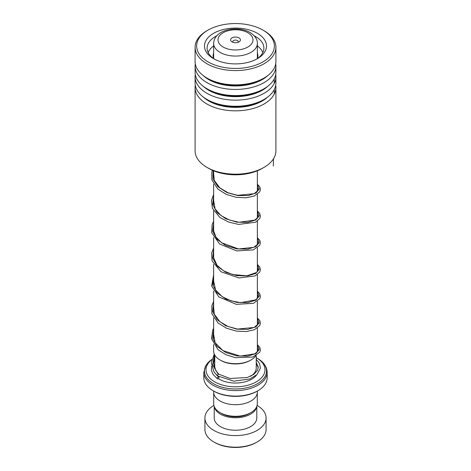 <?xml version="1.0" encoding="UTF-8"?>
<svg xmlns="http://www.w3.org/2000/svg" width="471" height="471" viewBox="0 0 471 471"><rect width="100%" height="100%" fill="white"/><g stroke="black" fill="none" stroke-linecap="round" stroke-linejoin="round"><path stroke-width="0.71" d="M257.296 392.885L257.296 403.712A21.796 12.587 180 0 1 250.913 412.614L249.4 413.485A19.658 11.351 180 0 1 221.6 413.485L220.087 412.614A21.796 12.587 180 0 1 213.704 403.712L213.704 392.885M250.913 412.614A21.796 12.587 180 0 1 220.087 412.614L221.6 413.485M250.961 359.991L250.183 360.439A20.771 11.993 180 0 1 220.817 360.439L220.039 359.991A21.86 12.623 0 0 0 250.961 359.991A21.86 12.623 0 0 0 255.718 355.87M257.301 351.996A21.86 12.623 0 0 0 257.36 351.066L257.36 328.116M238.974 37.868A4.916 2.838 0 0 0 232.026 37.868A4.916 2.838 0 0 0 232.026 41.884L232.026 41.884A4.916 2.838 0 0 0 238.974 41.884A4.916 2.838 0 0 0 238.974 37.868M237.973 42.325A2.732 1.578 0 0 0 238.232 41.66A2.732 1.578 0 0 0 237.431 40.541A2.732 1.578 0 0 0 234.458 40.2A2.732 1.578 0 0 0 232.768 41.66A2.732 1.578 0 0 0 233.027 42.325M257.896 390.747L257.125 391.195A30.58 17.657 180 0 1 213.881 391.195L213.104 390.747A31.669 18.287 0 0 0 257.896 390.747A31.669 18.287 0 0 0 267.169 377.819L267.169 372.314A31.669 18.287 180 0 1 247.622 389.205A31.669 18.287 180 0 1 213.104 385.243A31.669 18.287 180 0 1 203.831 372.314L203.831 377.819A31.669 18.287 0 0 0 213.104 390.747L213.875 391.195A30.58 17.657 180 0 0 213.881 391.195M211.691 359.75A29.485 17.021 0 0 0 214.652 381.828A29.485 17.021 0 0 0 256.348 381.828A29.485 17.021 0 0 0 256.348 357.754L257.443 358.384A31.033 17.916 0 0 1 257.443 383.724A31.033 17.916 0 0 1 213.557 383.724A31.033 17.916 0 0 1 211.75 359.526L205.933 365.343L203.831 372.314M257.343 391.065L257.343 392.084A21.843 12.611 180 0 1 243.86 403.735A21.843 12.611 180 0 1 220.057 401.004A21.843 12.611 180 0 1 213.657 392.084L213.657 391.065M267.169 372.314C266.927 366.662 263.683 362.016 257.443 358.384L256.348 357.754A29.485 17.021 0 0 0 256.248 357.695M213.64 344.542L213.64 351.066A21.86 12.623 0 0 0 220.039 359.991L220.817 360.439M257.125 442.016L256.348 442.463A29.485 17.021 180 0 1 214.652 442.463L213.881 442.016A30.58 17.657 0 0 0 257.125 442.016A30.58 17.657 0 0 0 266.08 429.534L266.08 417.942A30.58 17.657 0 0 0 257.119 405.46A30.58 17.657 0 0 0 257.089 405.443M214.305 406.65A21.295 12.293 0 0 0 220.44 414.156A21.295 12.293 0 0 0 242.689 417.035A21.295 12.293 0 0 0 256.695 406.65M214.205 406.396L214.205 417.942A21.295 12.293 0 0 0 220.44 426.638A21.295 12.293 0 0 0 243.648 429.305A21.295 12.293 0 0 0 256.795 417.942L256.795 406.396M213.911 405.443A30.58 17.657 0 0 0 204.92 417.942A30.58 17.657 0 0 0 213.881 430.429A30.58 17.657 0 0 0 247.204 434.256A30.58 17.657 0 0 0 266.08 417.942M204.92 417.942L204.92 429.534A30.58 17.657 0 0 0 213.875 442.016A30.58 17.657 0 0 0 213.881 442.016M214.652 442.463L213.875 442.016M264.072 167.352L262.217 168.424A37.786 21.813 180 0 1 208.783 168.424L206.928 167.352A40.406 23.326 0 0 0 264.072 167.352A40.406 23.326 0 0 0 272.827 159.787A40.406 23.326 0 0 0 275.906 150.855L275.906 87.518A40.406 23.326 180 0 1 272.827 96.449A40.406 23.326 180 0 1 227.611 110.397A40.406 23.326 180 0 1 195.094 87.518A40.406 23.326 180 0 1 195.288 85.227M195.094 87.518L195.094 150.855A40.406 23.326 0 0 0 206.928 167.352M199.586 37.403A38.875 22.443 0 0 0 220.616 66.729A38.875 22.443 0 0 0 271.414 54.589A38.875 22.443 0 0 0 262.989 30.126A38.875 22.443 0 0 0 208.011 30.126A38.875 22.443 0 0 0 199.586 37.403M262.989 30.126L264.072 30.75A40.406 23.326 180 0 1 275.906 47.241A40.406 23.326 180 0 1 272.827 56.179A40.406 23.326 180 0 1 227.611 70.126A40.406 23.326 180 0 1 195.094 47.241A40.406 23.326 180 0 1 198.173 38.31A40.406 23.326 180 0 1 206.928 30.75L208.011 30.126M206.851 39.14A31.015 17.904 180 0 1 247.375 29.455A31.015 17.904 180 0 1 264.149 52.852A31.015 17.904 180 0 1 257.431 58.657A31.015 17.904 180 0 1 213.569 58.657A31.015 17.904 180 0 1 206.851 39.14M256.465 59.193A28.395 16.391 0 0 0 261.729 54.412A28.395 16.391 0 0 0 263.895 48.136A28.395 16.391 0 0 0 254.222 35.814M216.778 35.814A28.395 16.391 0 0 0 209.271 41.86A28.395 16.391 0 0 0 207.105 48.136A28.395 16.391 0 0 0 214.535 59.193M275.712 74.53A40.406 23.326 180 0 1 275.906 76.814L275.906 82.943A40.406 23.326 180 0 1 272.827 91.874A40.406 23.326 180 0 1 264.072 99.434A40.406 23.326 180 0 1 206.928 99.434A40.406 23.326 180 0 1 195.094 82.943L195.094 76.814A40.406 23.326 180 0 1 195.288 74.53M275.906 76.814A40.406 23.326 180 0 1 272.827 85.751A40.406 23.326 180 0 1 227.611 99.699A40.406 23.326 180 0 1 195.094 76.814M275.712 63.826A40.406 23.326 180 0 1 275.906 66.117L275.906 72.24A40.406 23.326 180 0 1 272.827 81.171A40.406 23.326 180 0 1 264.072 88.736A40.406 23.326 180 0 1 206.928 88.736A40.406 23.326 180 0 1 195.094 72.24L195.094 66.117A40.406 23.326 180 0 1 195.288 63.826M275.906 66.117A40.406 23.326 180 0 1 272.827 75.048A40.406 23.326 180 0 1 227.611 88.995A40.406 23.326 180 0 1 195.094 66.117M275.906 47.241L275.906 61.542A40.406 23.326 180 0 1 272.827 70.473A40.406 23.326 180 0 1 264.072 78.039A40.406 23.326 180 0 1 206.928 78.039A40.406 23.326 180 0 1 195.094 61.542L195.094 47.241M275.712 85.227A40.406 23.326 180 0 1 275.906 87.518M257.384 58.581A22.39 12.923 0 0 0 257.89 55.855A22.39 12.923 0 0 0 257.36 53.064M213.64 45.893A27.848 16.079 0 0 0 208.206 52.658M262.794 52.658A27.848 16.079 0 0 0 257.36 45.893M213.64 53.064A22.39 12.923 0 0 0 213.11 55.855A22.39 12.923 0 0 0 213.616 58.581M256.248 359.344L259.627 363.659L260.381 368.251L256.919 374.663L249.718 378.99L233.963 381.157L217.419 375.911L218.167 374.204L218.815 374.233M218.079 378.819A1.089 0.677 123.8 0 0 218.827 377.93A1.089 0.677 123.8 0 0 218.715 377.041A1.089 0.677 123.8 0 0 218.079 377.035A1.089 0.677 123.8 0 0 217.331 377.925A1.089 0.677 123.8 0 0 217.449 378.819A1.089 0.677 123.8 0 0 218.079 378.819M274.199 78.957L274.228 83.473M274.257 89.543L274.263 94.094M273.498 158.792L273.304 166.033M256.248 355.581L256.248 368.01A20.748 11.981 180 0 1 250.437 376.329M257.36 58.598L257.36 43.444A21.86 12.623 180 0 1 243.866 55.101A21.86 12.623 180 0 1 220.039 52.363A21.86 12.623 180 0 1 213.64 43.444L213.64 58.598M223.13 47.018A17.492 10.097 0 0 0 247.87 47.018A17.492 10.097 0 0 0 247.87 32.734A17.492 10.097 0 0 0 223.13 32.734A17.492 10.097 0 0 0 223.13 47.018M214.811 368.917A20.748 11.981 180 0 1 214.752 368.01L214.752 355.04M256.642 374.922A22.932 13.241 180 0 1 219.286 379.155A22.932 13.241 180 0 1 218.385 378.607M256.248 364.154A22.932 13.241 180 0 1 258.214 367.975M267.716 97.026A37.916 21.89 180 0 1 203.284 97.026M267.716 86.323A37.916 21.89 180 0 1 203.284 86.323M267.716 75.625A37.916 21.89 180 0 1 203.284 75.625M264.072 99.434L262.312 100.453A37.916 21.89 180 0 1 208.688 100.453L206.928 99.434M264.072 88.736L262.312 89.755A37.916 21.89 180 0 1 208.688 89.755L206.928 88.736M264.072 78.039L262.312 79.057A37.916 21.89 180 0 1 208.688 79.057L206.928 78.039M218.167 374.204L212.627 364.754L214.564 354.698M257.36 345.178L259.285 349.535L255.794 353.668L247.693 356.141L236.866 355.905L225.803 352.543L217.066 346.356L212.674 338.284L213.64 329.724M257.36 318.431L259.28 322.782L255.794 326.915L247.699 329.388L236.866 329.158L225.809 325.797L217.066 319.603L212.674 311.537L213.64 302.977M257.36 291.684L259.28 296.035L255.794 300.168L247.693 302.641L236.866 302.406L225.803 299.044L217.066 292.856L212.674 284.784L213.64 276.23M257.36 264.932L259.28 269.282L255.794 273.416L247.699 275.888L236.866 275.659L225.803 272.297L217.066 266.103L212.674 258.031L213.64 249.477M257.36 238.179L259.28 242.536L255.794 246.663L247.699 249.141L236.866 248.906L225.809 245.544L217.066 239.356L212.674 231.285L213.64 222.73M257.36 211.432L259.285 215.783L255.794 219.916L247.693 222.389L236.866 222.159L225.803 218.797L217.066 212.604L212.674 204.532L213.64 195.977M257.36 184.679L259.297 188.942L256.03 193.022L248.288 195.559L237.784 195.542L226.851 192.521L217.926 186.722L212.98 178.986L213.116 170.573M257.36 170.79L257.36 191.426M257.36 194.364L257.36 218.179M257.36 221.117L257.36 244.926M257.36 247.864L257.36 271.679M257.36 274.617L257.36 298.426M257.36 301.363L257.36 325.178M257.36 43.444C257.496 39.399 255.064 35.755 250.054 32.517C237.778 25.322 214.164 29.237 213.64 43.444M213.64 170.79L213.64 177.914M213.64 184.043L213.64 204.655M213.64 210.796L213.64 231.414M213.64 237.543L213.64 258.161M213.64 264.296L213.64 284.914M213.64 291.043L213.64 311.667M213.64 317.795L213.64 338.408M218.78 374.192L215.8 370.63L213.487 362.635L214.752 357.589M257.36 347.645L258.249 349.794L258.014 350.901L254.87 353.845L240.251 356.117L222.913 350.636L215.123 342.735L213.64 334.404M257.36 320.892L258.249 323.047L258.008 324.16L254.093 327.48L237.543 329.07L227.94 326.462L219.833 321.646L214.334 314.245L213.64 307.663M257.36 294.145L258.249 296.306L257.967 297.489L255.635 299.892L240.657 302.647L231.055 300.839L222.341 296.765L215.535 289.953L213.64 280.904M257.36 267.393L258.249 269.506L256.536 272.485L246.939 275.794L232.668 274.564L223.76 270.896L217.049 265.338L213.563 257.608L213.64 254.157M257.36 240.64L258.249 242.777L257.984 243.96L253.804 247.357L238.461 248.941L221.547 242.718L215.871 236.995L213.516 230.431L213.64 227.405M257.36 213.893L258.249 216.024L258.02 217.131L254.952 220.051L239.133 222.265L229.471 220.057L221.017 215.583L215.112 208.959L213.64 200.652M257.36 187.14L258.249 189.295L258.008 190.414L254.093 193.728L237.561 195.324L227.964 192.721L219.857 187.911L214.34 180.505L213.64 173.911M218.738 374.168L230.007 378.484L247.21 377.542L253.787 374.416L257.543 370.259L258.249 367.086L256.248 362.417M214.752 364.495L213.887 366.326M214.446 372.479L218.715 377.041M214.752 360.969L213.498 362.452M211.626 366.244L211.432 370.365L213.004 374.345L217.449 378.819M217.343 375.846L213.863 371.672L211.302 362.646L214.258 354.057M257.36 344.707L259.815 347.386L260.434 349.965L259.809 352.196L252.898 357.036L235.317 357.666L225.915 354.716L218.032 349.723L211.461 338.637L212.833 329.782L213.64 328.275M257.36 317.954L259.792 320.592L260.434 322.947L259.762 325.532L254.446 329.712L246.362 331.543L236.495 331.119L226.504 328.228L218.102 323.035L211.856 313.698L211.862 305.608L213.64 301.528M257.36 291.208L259.762 293.786L260.434 296.483L259.862 298.596L253.498 303.33L236.318 304.343L218.838 296.907L211.632 286.038L213.64 274.776M257.36 264.455L259.768 267.051L260.434 269.636L259.786 271.991L255.117 275.918L238.944 277.949L220.981 271.738L212.074 260.905L211.603 253.151L213.64 248.029M257.36 237.708L259.774 240.31L260.428 242.553L259.78 245.256L253.333 249.889L236.713 250.908L219.592 243.996L211.656 232.656L212.103 224.567L213.64 221.276M257.36 210.955L259.78 213.569L260.428 216.271L259.845 218.385L255.494 222.235L238.579 224.408L228.67 222.094L219.933 217.502L212.386 208.27L211.455 200.487L213.64 194.529M257.36 184.208L259.751 186.769L260.434 189.13L259.733 191.832L254.21 196.06L246.027 197.82L236.095 197.308L226.121 194.311L217.796 189.018L211.797 179.728L211.82 171.992L212.403 170.261"/></g></svg>
